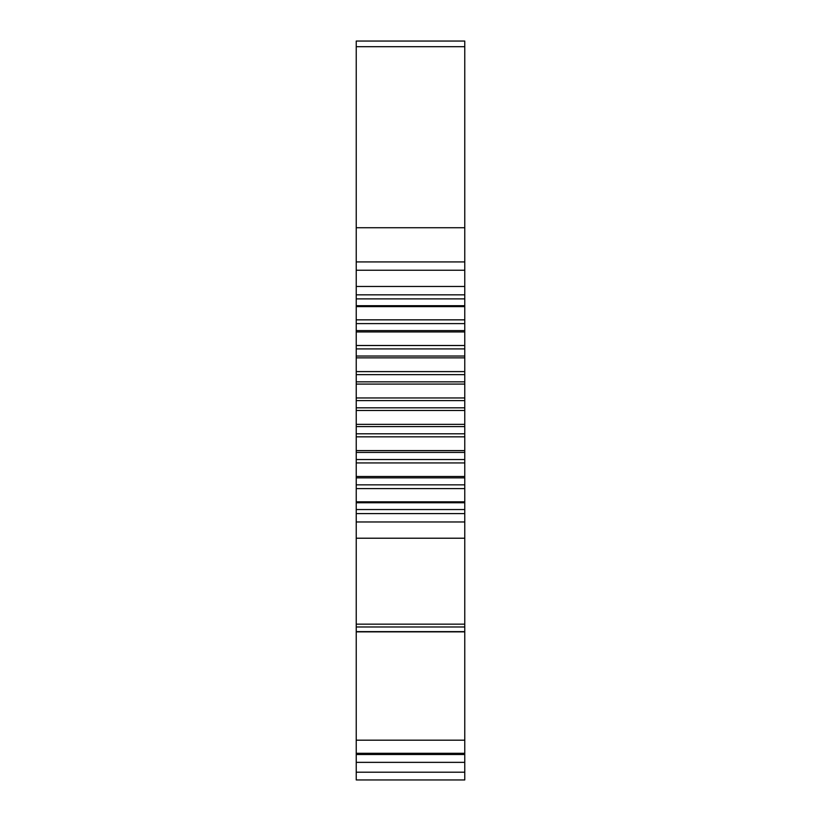 <?xml version="1.0" encoding="UTF-8"?>
<svg xmlns="http://www.w3.org/2000/svg" width="821" height="821" viewBox="0 0 821 821"><rect width="100%" height="100%" fill="white"/><g stroke="black" fill="none" stroke-linecap="round" stroke-linejoin="round"><path stroke-width="1.23" d="M464.768 779.95L356.232 779.95L356.232 41.05L464.768 41.05L464.768 779.95M464.768 261.92L356.232 261.92M464.768 294.842L356.232 294.842M464.768 306.613L356.232 306.613M464.768 319.851L356.232 319.851M464.768 331.951L356.232 331.951M464.768 345.508L356.232 345.508M464.768 357.843L356.232 357.843M464.768 371.605L356.232 371.605M464.768 384.084L356.232 384.084M464.768 397.959L356.232 397.959M464.768 410.479L356.232 410.479M464.768 424.354L356.232 424.354M464.768 436.834L356.232 436.834M464.768 450.596L356.232 450.596M464.768 462.931L356.232 462.931M464.768 476.488L356.232 476.488M464.768 488.587L356.232 488.587M464.768 501.826L356.232 501.826M464.768 513.597L356.232 513.597M464.768 624.155L356.232 624.155M464.768 46.705L356.232 46.705M464.768 227.735L356.232 227.735M464.768 270.232L356.232 270.232M464.768 286.467L356.232 286.467M464.768 298.895L356.232 298.895M464.768 305.689L356.232 305.689M464.768 323.597L356.232 323.597M464.768 330.586L356.232 330.586M464.768 348.915L356.232 348.915M464.768 356.037L356.232 356.037M464.768 374.643L356.232 374.643M464.768 381.847L356.232 381.847M464.768 400.607L356.232 400.607M464.768 407.832L356.232 407.832M464.768 426.592L356.232 426.592M464.768 433.796L356.232 433.796M464.768 452.412L356.232 452.412M464.768 459.534L356.232 459.534M464.768 477.863L356.232 477.863M464.768 484.842L356.232 484.842M464.768 502.75L356.232 502.75M464.768 509.543L356.232 509.543M464.768 521.971L356.232 521.971M464.768 538.217L356.232 538.217M464.768 626.977L356.232 626.977M464.768 631.862L356.232 631.862M464.768 740.183L356.232 740.183M464.768 753.278L356.232 753.278M464.768 754.499L356.232 754.499M464.768 762.36L356.232 762.36M464.768 772.212L356.232 772.212M464.768 631.616L356.232 631.616"/></g></svg>
